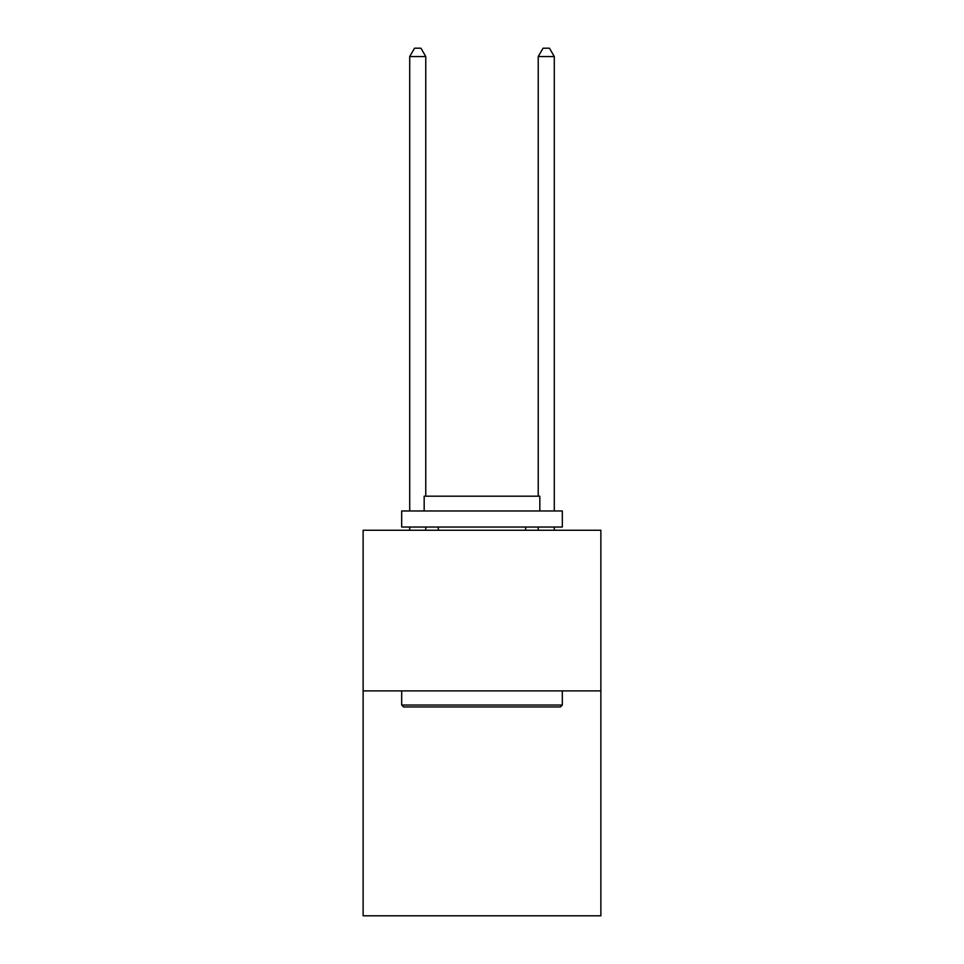 <?xml version="1.0" encoding="UTF-8"?>
<svg xmlns="http://www.w3.org/2000/svg" width="964" height="964" viewBox="0 0 964 964"><rect width="100%" height="100%" fill="white"/><g stroke="black" fill="none" stroke-linecap="round" stroke-linejoin="round"><path stroke-width="1.45" d="M600.873 690.899L600.873 915.8L363.127 915.8L363.127 530.26L600.873 530.26L600.873 690.899L363.127 690.899M403.603 706.961L401.675 705.033L562.325 705.033L560.397 706.961L403.603 706.961M562.325 510.98L562.325 527.043L401.675 527.043L401.675 510.98L562.325 510.98M424.172 510.98L424.172 496.195L539.828 496.195L539.828 510.98M562.325 690.899L562.325 705.033M401.675 690.899L401.675 705.033M525.693 527.043L525.693 530.26M438.307 527.043L438.307 530.26M425.775 496.195L425.775 56.551L409.712 56.551L409.712 510.98M409.712 527.043L409.712 530.26M425.775 527.043L425.775 530.26M409.712 56.551L414.532 48.2L420.955 48.2L425.775 56.551M554.288 530.26L554.288 527.043M554.288 510.98L554.288 56.551L538.225 56.551L538.225 496.195M538.225 530.26L538.225 527.043M538.225 56.551L543.045 48.2L549.468 48.2L554.288 56.551"/></g></svg>
